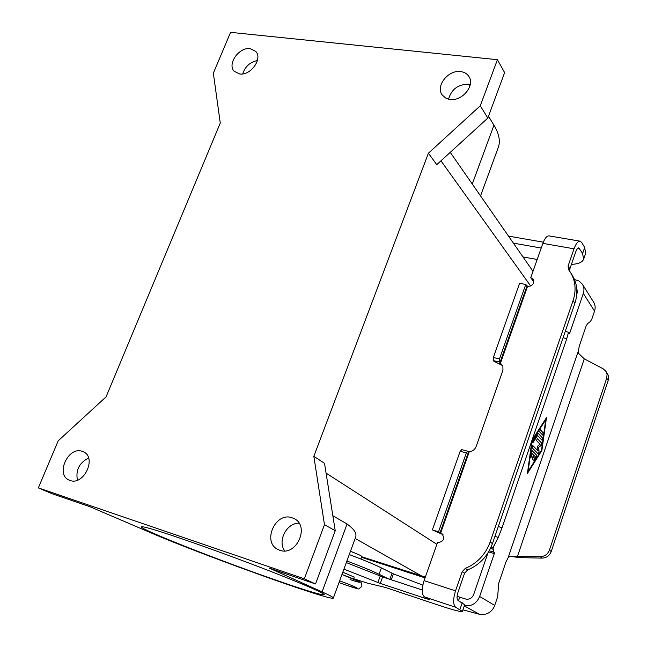 <?xml version="1.0" encoding="UTF-8"?>
<svg xmlns="http://www.w3.org/2000/svg" width="647" height="647" viewBox="0 0 647 647"><rect width="100%" height="100%" fill="white"/><g stroke="black" fill="none" stroke-linecap="round" stroke-linejoin="round"><path stroke-width="0.97" d="M532.255 459.459L534.018 455.448L532.287 459.475L533.354 454.784L531.947 453.369L530.71 457.922M531.947 453.369L531.51 456.564L530.742 457.939L530.556 457.057L531.26 451.954L531.988 450.571M532.028 450.579L536.711 455.278L536.452 457.17L533.832 460.996L536.379 457.154L536.646 455.262L532.101 450.627M533.832 460.996L534.018 459.055L535.409 456.847L534.018 455.448M542.59 435.059L543.197 432.867L540.18 429.648M539.606 431.864L540.334 429.721L543.27 432.892L542.623 435.067L539.606 431.864M528.162 471.307L541.515 450.126L545.736 419.798L532.287 440.639L528.162 471.307L532.287 440.639M532.028 440.162L546.464 417.671L541.887 450.506L527.418 473.475L531.947 440.389M541.887 450.506L546.367 417.816M527.442 473.313L541.822 450.49M545.736 419.798L532.36 440.656M532.813 442.58L537.568 435.552L533.241 442.305L532.845 442.597L533.031 440.623L538.029 433.142L542.566 437.946L541.919 440.13L542.493 437.93L537.989 433.142M541.919 440.13L537.568 435.552M538.765 447.287L539.048 452.172L538.272 453.951L532.069 447.675L532.724 445.459L537.916 450.741L537.649 446.123L540.099 444.327L536.598 440.672L537.253 438.472L541.83 443.252L541.361 445.379L538.7 447.263L541.296 445.354L541.757 443.235L537.212 438.464M538.239 453.943L538.983 452.156L538.7 447.263M537.916 450.741L532.691 445.451M568.47 333.084L569.336 333.407L569.886 332.704L583.319 293.439C584.419 290.018 584.079 286.912 582.324 284.122L578.895 280.96L574.52 279.544M582.575 284.526L593.55 302.02C595.272 304.753 595.604 307.778 594.544 311.102L591.868 318.995L590.428 321.47L587.525 323.662L586.069 326.161L579.308 346.056L578.353 350.965L578.669 353.48L584.273 358.842L603.117 368.782L605.729 371.038L607.08 374.419L606.716 378.171L608.22 380.323L608.366 375.559L605.94 371.346M462.961 609.846L479.564 614.335L485.727 614.108C490.07 612.749 493.071 609.846 494.72 605.406L497.672 596.72L498.683 583.368L505.994 561.831L508.138 557.698L509.755 556.485L517.535 556.202L540.277 556.687C544.685 556.501 547.734 554.301 549.432 550.079L606.716 378.171M568.527 332.307L565.316 331.183L568.503 332.307L566.707 338.866L502.023 527.806L498.255 537.471L492.86 547.815L494.3 553.614L479.629 596.494C476.564 603.538 471.485 606.587 464.4 605.657M576.784 294.102L577.407 292.307L576.582 287.211M549.432 550.079L551.228 551.535L608.22 380.323M494.357 544.936L492.893 549.198L490.45 548.462M491.122 547.014L492.925 547.669M457.089 596.364L465.533 598.993C469.261 599.777 471.97 598.305 473.661 594.561L487.919 553.015M584.273 358.842L517.535 556.202L519.46 557.617L511.017 556.412M551.228 551.535C549.546 555.733 546.505 557.924 542.121 558.11L519.46 557.617M348.256 563.327L350.302 564.095M388.224 578.774L379.093 574.261C371.79 570.703 361.058 566.287 346.897 561.014M349.251 554.584C363.396 559.857 374.103 564.297 381.382 567.912L393.4 573.873L422.831 585.123M182.025 538.838C210.267 548.51 249.257 562.906 278.622 574.487C308.967 586.554 324.204 593.323 324.341 594.803C321.907 595.337 306.532 590.711 278.218 580.917C222.519 561.733 139.032 528.987 141.45 526.876C142.607 526.035 156.137 530.022 182.025 538.838M82.161 451.339L83.414 451.832C97.123 457.469 83.892 485.913 70.022 480.446L69.172 480.114C55.149 474.68 68.161 446.074 82.161 451.339M292.048 517.754L294.183 518.651C310.22 526.084 296.358 556.727 279.771 550.249L278.315 549.659C261.703 542.623 275.218 511.502 292.048 517.754M460.599 71.582C464.247 72.035 466.997 73.621 468.824 76.362C475.383 85.275 462.193 101.514 450.077 99.428L445.508 97.964L442.192 94.947C435.31 86.132 448.298 69.658 460.599 71.582M470.24 84.539L468.315 84.175C458.019 84.369 451.428 89.367 448.541 99.153M250.171 48.646L255.743 51.396C262.997 58.578 250.615 75.917 239.616 73.944L234.303 71.356C226.846 64.271 239.05 46.827 250.171 48.646M490.151 542L492.432 543.65C487.83 556.105 479.581 564.863 467.676 569.918L464.586 573.202L457.995 592.256C456.709 596.485 456.742 599.219 458.076 600.456L464.708 604.775L462.403 611.464L455.714 607.282C453.021 604.84 452.957 599.365 455.537 590.848L462.176 571.705L465.282 568.406C477.227 563.319 485.525 554.519 490.151 542L573.088 300.548C576.517 289.84 575.482 280.191 569.983 271.611L568.47 269.54L568.09 265.966L574.035 248.804C575.951 243.62 577.981 241.08 580.116 241.185L549.109 235.888C546.869 235.759 544.79 238.25 542.857 243.369L530.766 277.692L532.724 280.466L533.864 280.855M530.766 277.692L533.177 279.164C534.543 283.54 532.716 285.966 527.693 286.435L525.752 284.47L519.59 283.289L493.329 357.508L493.313 360.622L493.839 361.204L502.63 365.62M525.752 284.47L499.508 358.891L499.484 362.013L502.873 366.226L502.962 370.173L476.208 446.365C474.898 449.552 472.585 451.347 469.285 451.752L467.821 451.242L466.35 452.932L460.154 451.282L461.821 449.697M492.432 543.65L574.892 303.265C578.297 292.606 577.253 282.998 571.778 274.441L570.791 272.88M569.789 271.319L569.886 268.812L575.798 251.723C576.76 249.127 577.771 247.858 578.847 247.906L582.607 253.527L583.602 259.285C582.26 262.375 578.2 264.073 571.422 264.38M580.116 241.185L581.734 242.512L584.678 247.526L585.648 253.341L583.699 259.002M537.18 259.496L522.978 256.924M513.394 243.143L541.207 248.052M508.518 236.123L543.31 242.172M527.523 286.403L500.479 363.202L502.606 365.604M343.921 569.142L380.315 583.424L426.341 598.734L429.244 599.494L424.497 596.914C421.658 594.447 421.521 589.013 424.084 580.618L437.469 542.607C443.664 541.806 445.136 538.797 441.909 533.581L438.545 531.777L432.35 529.901L460.154 451.282M443.025 534.657L432.35 529.901M462.403 611.464C461.036 612.086 453.118 610.008 438.666 605.228L385.272 587.411L367.35 583.101L353.674 578.733M346.323 562.599L382.644 576.938L422.24 589.983M353.577 579L354.265 577.116L342.813 572.183M438.545 531.777L466.35 452.932M497.422 59.702L230.575 32.35L213.348 73.168L220.263 123.043L106.084 396.846L58.214 440.809L38.343 487.895L52.294 493.815L89.755 506.641L151.244 532.966C202.196 554.997 332.356 601.718 333.334 598.079C333.731 597.529 329.978 595.466 322.077 591.892L269.403 568.163L315.526 583.958L335.227 530.694L324.519 463.325L313.835 456.305L428.419 153.185L480.276 105.785L497.422 59.702L504.628 72.601L487.822 118.061L480.276 105.785M480.543 195.904L498.125 147.864C500.616 141.547 499.217 133.978 493.952 125.154L488.493 116.242M469.924 85.905L468.913 84.256M428.419 153.185L436.749 164.661L487.822 118.061M38.343 487.895L304.325 578.822L324.47 524.677L313.835 456.305M324.47 524.677L335.227 530.694M304.325 578.822L315.526 583.958M257.409 60.511C250.009 62.096 245.116 66.56 242.738 73.895M299.051 523.197C286.678 522.784 277.199 541.029 284.737 550.888M88.59 458.052C79.266 462.775 75.545 470.143 77.43 480.155M361.681 556.727L425.322 577.1M425.047 577.892L361.479 557.293M360.848 559.016L361.786 556.444C361.277 555.668 357.5 553.969 350.439 551.341M350.464 551.276L355.729 553.371M332.849 515.74L347.075 524.005C354.2 529.149 357.047 533.565 355.591 537.245L333.359 598.006M594.544 311.102L583.319 293.439M508.138 557.698L578.353 350.965M479.629 596.494L494.72 605.406M577.561 291.773L576.865 290.689M569.886 332.704L568.567 332.429M566.707 338.866L563.108 337.613M494.397 552.328L489.261 550.767M540.277 556.687L542.121 558.11M479.564 614.335L464.32 605.907M379.093 574.261L381.382 567.912M389.85 579.308L392.009 573.282M391.289 579.785L393.4 573.873M458.513 600.699L459.758 597.1M494.3 553.614L488.622 551.875M498.255 537.471L494.955 536.282M502.023 527.806L498.319 526.472M350.035 579.558C366.493 585.155 360.419 581.192 341.964 574.504L359.886 581.944C361.212 581.968 361.875 583.473 361.875 586.465C356.157 590.072 363.307 589.797 347.868 585.753L338.996 582.607M338.996 582.599L347.795 585.721C364.245 591.358 358.123 587.541 339.643 580.836M573.088 300.548L574.892 303.265M568.09 265.966L569.886 268.812M584.678 247.526L582.607 253.527M579.647 248.553L577.844 248.246M574.035 248.804L542.857 243.369M500.002 362.595L526.941 286.12M499.484 362.013L493.313 360.622M500.293 362.773L498.295 363.865M499.508 358.891L493.329 357.508M469.285 451.752L440.664 533.031M424.084 580.618L455.537 590.848M440.825 533.079L442.863 534.446M465.282 568.406L467.676 569.918M462.176 571.705L464.586 573.202M459.904 609.547L462.241 602.778M426.341 598.734L426.591 598.014M380.315 583.424L382.644 576.938M377.888 582.518L380.226 576.032M455.714 607.282L424.497 596.914M440.041 532.772L468.557 451.832M326.08 473.127L436.871 544.321M440.963 160.812L530.71 286.039M355.154 538.458L422.192 576.315M322.077 591.892L347.075 524.005M493.952 125.154L472.278 184.015M468.824 76.362L469.099 76.799M461.643 449.6L467.821 451.242M450.247 152.344L533.007 271.344"/></g></svg>
